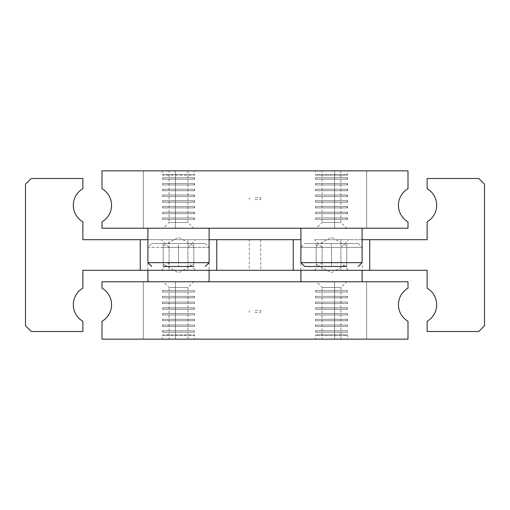 <?xml version="1.0" encoding="UTF-8"?>
<svg xmlns="http://www.w3.org/2000/svg" width="510" height="510" viewBox="0 0 510 510"><rect width="100%" height="100%" fill="white"/><g stroke="black" fill="none" stroke-linecap="round" stroke-linejoin="round"><path stroke-width="0.38" stroke-dasharray="2.55 1.91" d="M300.9 239.7L216.75 239.7L216.75 270.3L216.75 239.7L82.875 239.7L82.875 221.837A19.125 19.125 0 0 1 82.875 188.713L82.875 178.5L31.237 178.5L25.5 184.237L25.5 325.762L31.237 331.5L82.875 331.5L82.875 321.287A19.125 19.125 0 0 1 82.875 288.163L82.875 270.3L369.75 270.3L369.75 239.7L427.125 239.7L427.125 221.837A19.125 19.125 0 0 0 427.125 188.713L427.125 178.5L478.762 178.5L484.5 184.237L484.5 325.762L478.762 331.5L427.125 331.5L427.125 321.287A19.125 19.125 0 0 0 427.125 288.163L427.125 270.3L369.75 270.3L369.75 239.7L331.5 239.7L362.1 239.7M260.737 270.3L249.262 270.3L249.262 239.7L260.737 239.7L260.737 270.3L249.262 270.3M147.9 239.7L209.1 239.7M140.25 270.3L140.25 239.7M293.25 270.3L293.25 239.7M169.09 270.3L187.909 270.3L187.909 247.35L169.09 247.35L169.09 270.3L187.909 270.3M195.559 239.7L161.44 239.7L195.559 239.7L187.909 247.35L169.09 247.35L161.44 239.7M322.09 270.3L340.909 270.3L340.909 247.35L322.09 247.35L322.09 270.3L340.909 270.3M348.559 239.7L314.44 239.7L348.559 239.7L340.909 247.35L322.09 247.35L314.44 239.7M161.44 270.3L169.09 262.65L187.909 262.65L169.09 262.65L169.09 239.7L187.909 239.7L187.909 262.65L195.559 270.3L161.44 270.3L195.559 270.3M314.44 270.3L322.09 262.65L340.909 262.65L322.09 262.65L322.09 239.7L340.909 239.7L340.909 262.65L348.559 270.3L314.44 270.3L348.559 270.3M340.909 239.7L322.09 239.7M187.909 239.7L169.09 239.7M260.737 239.7L249.262 239.7M369.75 270.3L369.75 239.7M216.75 270.3L216.75 239.7M162.894 335.325L162.473 334.904L194.527 334.904L194.106 335.325L162.894 335.325L194.106 335.325M193.8 264.021L193.8 262.65L178.5 262.65L178.5 243.525L205.275 243.525L151.725 243.525L193.8 243.525L163.2 243.525L178.5 243.525L178.5 262.65L193.8 262.65L193.8 264.021L178.5 272.85L163.2 264.021L163.2 262.65L178.5 262.65L163.2 262.65L163.2 264.021M147.9 270.3L147.9 247.35L193.8 247.35L193.8 245.979L178.5 237.15L163.2 245.979L163.2 247.35L178.5 247.35L163.2 247.35L163.2 245.979M209.1 281.775L102 281.775L102 288.163A19.125 19.125 0 0 1 102 321.287L102 339.15L408 339.15L408 321.287A19.125 19.125 0 0 1 408 288.163L408 281.775L209.1 281.775M193.8 245.979L193.8 247.35L178.5 247.35L209.1 247.35L209.1 270.3M194.527 339.15L162.473 339.15L162.473 334.904L194.527 334.904L194.527 339.15L162.473 339.15M366.652 339.15L334.598 339.15L334.598 281.775L366.652 281.775L366.652 339.15L334.598 339.15L334.598 281.775L366.652 281.775L366.652 339.15L334.598 339.15L334.598 281.775L366.652 281.775L366.652 339.15L334.598 339.15L334.598 281.775L366.652 281.775L366.652 339.15L334.598 339.15L334.598 281.775L366.652 281.775L366.652 339.15L334.598 339.15L334.598 281.775L366.652 281.775L366.652 339.15L334.598 339.15L366.652 339.15M175.402 339.15L143.348 339.15L143.348 281.775L175.402 281.775L175.402 339.15L143.348 339.15L143.348 281.775L175.402 281.775L175.402 339.15L143.348 339.15L143.348 281.775L175.402 281.775L175.402 339.15L143.348 339.15L143.348 281.775L175.402 281.775L175.402 339.15L143.348 339.15L143.348 281.775L175.402 281.775L175.402 339.15L143.348 339.15L143.348 281.775L175.402 281.775L175.402 339.15L143.348 339.15L175.402 339.15M340.909 339.15L322.09 339.15L322.09 287.512L340.909 287.512L340.909 339.15L322.09 339.15M316.353 281.775L346.647 281.775L316.353 281.775L322.09 287.512L340.909 287.512L346.647 281.775M187.909 339.15L169.09 339.15L169.09 287.512L187.909 287.512L187.909 339.15L169.09 339.15M163.353 281.775L193.647 281.775L163.353 281.775L169.09 287.512L187.909 287.512L193.647 281.775M347.106 335.325L347.527 334.904L347.527 339.15L315.473 339.15L315.473 334.904L347.527 334.904L315.473 334.904L315.894 335.325L347.106 335.325L315.894 335.325M346.8 264.021L346.8 243.525L331.5 243.525L331.5 262.65L331.5 243.525L304.725 243.525L358.275 243.525L331.5 243.525L346.8 243.525L346.8 264.021L331.5 272.85L316.2 264.021L316.2 262.65L346.8 262.65L316.2 262.65L316.2 264.021M300.9 270.3L300.9 247.35L346.8 247.35L346.8 245.979L331.5 237.15L316.2 245.979L316.2 247.35L331.5 247.35L316.2 247.35L316.2 245.979M316.2 266.475L316.2 247.35L316.2 266.475L331.5 266.475L316.2 266.475L331.5 266.475L331.5 247.35L362.1 247.35L362.1 270.3M316.2 243.525L316.2 262.65L316.2 243.525M315.473 339.15L347.527 339.15M175.402 281.775L143.348 281.775L175.402 281.775M366.652 281.775L334.598 281.775L366.652 281.775M193.8 243.525L193.8 262.65L193.8 243.525M163.2 243.525L163.2 262.65L163.2 243.525M162.473 326.483L194.527 326.483L162.473 326.483L162.473 325.042L194.527 325.042L162.473 325.042L194.52 325.048L162.48 325.048L162.894 325.762L162.48 326.483L178.5 326.483L162.48 326.483M194.527 325.042L194.527 326.483L178.5 326.483L194.52 326.483L194.106 325.762L194.527 325.042M162.473 320.745L194.527 320.745L162.473 320.745L162.473 319.305L194.527 319.305L178.5 319.311L194.52 319.311L194.106 320.025L194.52 320.745L162.48 320.745L194.52 320.745L194.527 319.305L162.473 319.305L178.5 319.311L162.48 319.311L162.894 320.025L162.48 320.745M162.473 315.008L194.527 315.008L162.473 315.008L162.473 313.567L194.527 313.567L162.473 313.567L194.52 313.573L162.48 313.573L162.894 314.287L162.48 315.008L178.5 315.008L162.48 315.008M194.527 313.567L194.527 315.008L178.5 315.008L194.52 315.008L194.106 314.287L194.527 313.567M162.473 309.27L194.527 309.27L162.473 309.27L162.473 307.83L194.527 307.83L178.5 307.836L194.52 307.836L194.106 308.55L194.52 309.27L162.48 309.27L194.52 309.27L194.527 307.83L162.473 307.83L178.5 307.836L162.48 307.836L162.894 308.55L162.48 309.27M162.473 303.533L194.527 303.533L162.473 303.533L162.473 302.092L194.527 302.092L162.473 302.092L194.52 302.099L162.48 302.099L162.894 302.812L162.48 303.533L178.5 303.533L162.48 303.533M194.527 302.092L194.527 303.533L178.5 303.533L194.52 303.533L194.106 302.812L194.527 302.092M162.473 297.795L194.527 297.795L162.473 297.795L162.473 296.355L194.527 296.355L178.5 296.361L194.52 296.361L194.106 297.075L194.52 297.795L162.48 297.795L194.52 297.795L194.527 296.355L162.473 296.355L178.5 296.361L162.48 296.361L162.894 297.075L162.48 297.795M162.473 292.058L194.527 292.058L162.473 292.058L162.473 290.617L194.527 290.617L162.473 290.617L194.52 290.623L162.48 290.623L162.894 291.337L162.48 292.058L178.5 292.058L162.48 292.058M194.527 290.617L194.527 292.058L178.5 292.058L194.52 292.058L194.106 291.337L194.527 290.617M162.473 332.22L194.527 332.22L162.473 332.22L162.473 330.78L194.527 330.78L162.473 330.78L194.52 330.786L162.48 330.786L162.894 331.5L162.48 332.22L178.5 332.22L162.48 332.22M194.527 330.78L194.527 332.22L178.5 332.22L194.52 332.22L194.106 331.5L194.527 330.78M315.473 326.483L347.527 326.483L315.473 326.483L315.473 325.042L347.527 325.042L315.473 325.042L347.52 325.048L315.48 325.048L315.894 325.762L315.48 326.483L331.5 326.483L315.48 326.483M347.527 325.042L347.527 326.483L331.5 326.483L347.52 326.483L347.106 325.762L347.527 325.042M315.473 320.745L347.527 320.745L315.473 320.745L315.473 319.305L347.527 319.305L331.5 319.311L347.52 319.311L347.106 320.025L347.52 320.745L315.48 320.745L347.52 320.745L347.527 319.305L315.473 319.305L331.5 319.311L315.48 319.311L315.894 320.025L315.48 320.745M315.473 315.008L347.527 315.008L315.473 315.008L315.473 313.567L347.527 313.567L315.473 313.567L347.52 313.573L315.48 313.573L315.894 314.287L315.48 315.008L331.5 315.008L315.48 315.008M347.527 313.567L347.527 315.008L331.5 315.008L347.52 315.008L347.106 314.287L347.527 313.567M315.473 309.27L347.527 309.27L315.473 309.27L315.473 307.83L347.527 307.83L331.5 307.836L347.52 307.836L347.106 308.55L347.52 309.27L315.48 309.27L347.52 309.27L347.527 307.83L315.473 307.83L331.5 307.836L315.48 307.836L315.894 308.55L315.48 309.27M315.473 303.533L347.527 303.533L315.473 303.533L315.473 302.092L347.527 302.092L315.473 302.092L347.52 302.099L315.48 302.099L315.894 302.812L315.48 303.533L331.5 303.533L315.48 303.533M347.527 302.092L347.527 303.533L331.5 303.533L347.52 303.533L347.106 302.812L347.527 302.092M315.473 297.795L347.527 297.795L315.473 297.795L315.473 296.355L347.527 296.355L331.5 296.361L347.52 296.361L347.106 297.075L347.52 297.795L315.48 297.795L347.52 297.795L347.527 296.355L315.473 296.355L331.5 296.361L315.48 296.361L315.894 297.075L315.48 297.795M315.473 292.058L347.527 292.058L315.473 292.058L315.473 290.617L347.527 290.617L315.473 290.617L347.52 290.623L315.48 290.623L315.894 291.337L315.48 292.058L331.5 292.058L315.48 292.058M347.527 290.617L347.527 292.058L331.5 292.058L347.52 292.058L347.106 291.337L347.527 290.617M315.473 332.22L347.527 332.22L315.473 332.22L315.473 330.78L347.527 330.78L315.473 330.78L347.52 330.786L315.48 330.786L315.894 331.5L315.48 332.22L331.5 332.22L315.48 332.22M347.527 330.78L347.527 332.22L331.5 332.22L347.52 332.22L347.106 331.5L347.527 330.78M255 312.375L260.737 312.375L255 312.375M255 310.462L260.737 310.462L255 310.462M162.894 174.675L162.473 175.096L194.527 175.096L194.106 174.675L162.894 174.675L194.106 174.675M163.2 266.475L163.2 247.35L163.2 266.475L193.8 266.475L178.5 266.475L193.8 266.475L193.8 247.35L193.8 266.475M209.1 228.225L147.9 228.225L209.1 228.225M194.527 170.85L162.473 170.85L162.473 175.096L194.527 175.096L194.527 170.85L162.473 170.85M111.562 205.275A19.125 19.125 0 0 0 102 188.713L102 170.85L408 170.85L408 188.713A19.125 19.125 0 0 0 408 221.837L408 228.225L102 228.225L102 221.837A19.125 19.125 0 0 0 111.562 205.275M366.652 170.85L334.598 170.85L334.598 228.225L366.652 228.225L366.652 170.85L334.598 170.85L334.598 228.225L366.652 228.225L366.652 170.85L334.598 170.85L334.598 228.225L366.652 228.225L366.652 170.85L334.598 170.85L334.598 228.225L366.652 228.225L366.652 170.85L334.598 170.85L334.598 228.225L366.652 228.225L366.652 170.85L334.598 170.85L334.598 228.225L366.652 228.225L366.652 170.85L334.598 170.85L366.652 170.85M175.402 170.85L143.348 170.85L143.348 228.225L175.402 228.225L175.402 170.85L143.348 170.85L143.348 228.225L175.402 228.225L175.402 170.85L143.348 170.85L143.348 228.225L175.402 228.225L175.402 170.85L143.348 170.85L143.348 228.225L175.402 228.225L175.402 170.85L143.348 170.85L143.348 228.225L175.402 228.225L175.402 170.85L143.348 170.85L143.348 228.225L175.402 228.225L175.402 170.85L143.348 170.85L175.402 170.85M340.909 170.85L322.09 170.85L322.09 222.487L340.909 222.487L340.909 170.85L322.09 170.85M316.353 228.225L346.647 228.225L316.353 228.225L322.09 222.487L340.909 222.487L346.647 228.225M187.909 170.85L169.09 170.85L169.09 222.487L187.909 222.487L187.909 170.85L169.09 170.85M163.353 228.225L193.647 228.225L163.353 228.225L169.09 222.487L187.909 222.487L193.647 228.225M347.106 174.675L347.527 175.096L347.527 170.85L315.473 170.85L315.473 175.096L347.527 175.096L315.473 175.096L315.894 174.675L347.106 174.675L315.894 174.675M362.1 228.225L300.9 228.225L362.1 228.225M346.8 266.475L331.5 266.475L346.8 266.475L346.8 247.35L331.5 247.35L331.5 266.475L346.8 266.475L346.8 245.979M315.473 170.85L347.527 170.85M175.402 228.225L143.348 228.225L175.402 228.225M366.652 228.225L334.598 228.225L366.652 228.225M205.275 243.525L209.1 247.35L178.5 247.35L178.5 266.475L178.5 247.35L147.9 247.35L151.725 243.525M162.473 183.517L194.527 183.517L162.473 183.517L162.473 184.958L194.527 184.958L162.473 184.958L194.52 184.958L194.527 183.517L162.48 183.523L194.52 183.523L194.106 184.237L194.52 184.958L162.48 184.958L162.894 184.237L162.473 183.517M162.473 189.255L178.5 189.261L162.48 189.261L162.894 189.975L162.473 190.695L194.527 190.695L162.473 190.695L194.52 190.695L194.527 189.255L162.473 189.255L194.527 189.255L178.5 189.261L194.52 189.261L194.106 189.975L194.52 190.695L162.48 190.695L162.473 189.255M162.473 194.992L194.527 194.992L162.473 194.992L162.473 196.433L194.527 196.433L162.473 196.433L194.52 196.433L194.527 194.992L162.48 194.998L194.52 194.998L194.106 195.712L194.52 196.433L162.48 196.433L162.894 195.712L162.473 194.992M162.473 200.73L178.5 200.736L162.48 200.736L162.894 201.45L162.473 202.17L194.527 202.17L162.473 202.17L194.52 202.17L194.527 200.73L162.473 200.73L194.527 200.73L178.5 200.736L194.52 200.736L194.106 201.45L194.52 202.17L162.48 202.17L162.473 200.73M162.473 206.467L194.527 206.467L162.473 206.467L162.473 207.908L194.527 207.908L162.473 207.908L194.52 207.908L194.527 206.467L162.48 206.473L194.52 206.473L194.106 207.187L194.52 207.908L162.48 207.908L162.894 207.187L162.473 206.467M162.473 212.205L178.5 212.211L162.48 212.211L162.894 212.925L162.473 213.645L194.527 213.645L162.473 213.645L194.52 213.645L194.527 212.205L162.473 212.205L194.527 212.205L178.5 212.211L194.52 212.211L194.106 212.925L194.52 213.645L162.48 213.645L162.473 212.205M162.473 217.942L194.527 217.942L162.473 217.942L162.473 219.383L194.527 219.383L162.473 219.383L194.52 219.383L194.527 217.942L162.48 217.948L194.52 217.948L194.106 218.662L194.52 219.383L162.48 219.383L162.894 218.662L162.473 217.942M162.473 177.78L194.527 177.78L162.473 177.78L162.473 179.22L194.527 179.22L162.473 179.22L194.52 179.22L194.527 177.78L162.48 177.786L194.52 177.786L194.106 178.5L194.52 179.22L162.48 179.22L162.894 178.5L162.473 177.78M315.473 183.517L347.527 183.517L315.473 183.517L315.473 184.958L347.527 184.958L315.473 184.958L347.52 184.958L347.527 183.517L315.48 183.523L347.52 183.523L347.106 184.237L347.52 184.958L315.48 184.958L315.894 184.237L315.473 183.517M315.473 189.255L331.5 189.261L315.48 189.261L315.894 189.975L315.473 190.695L347.527 190.695L315.473 190.695L347.52 190.695L347.527 189.255L315.473 189.255L347.527 189.255L331.5 189.261L347.52 189.261L347.106 189.975L347.52 190.695L315.48 190.695L315.473 189.255M315.473 194.992L347.527 194.992L315.473 194.992L315.473 196.433L347.527 196.433L315.473 196.433L347.52 196.433L347.527 194.992L315.48 194.998L347.52 194.998L347.106 195.712L347.52 196.433L315.48 196.433L315.894 195.712L315.473 194.992M315.473 200.73L331.5 200.736L315.48 200.736L315.894 201.45L315.473 202.17L347.527 202.17L315.473 202.17L347.52 202.17L347.527 200.73L315.473 200.73L347.527 200.73L331.5 200.736L347.52 200.736L347.106 201.45L347.52 202.17L315.48 202.17L315.473 200.73M315.473 206.467L347.527 206.467L315.473 206.467L315.473 207.908L347.527 207.908L315.473 207.908L347.52 207.908L347.527 206.467L315.48 206.473L347.52 206.473L347.106 207.187L347.52 207.908L315.48 207.908L315.894 207.187L315.473 206.467M315.473 212.205L331.5 212.211L315.48 212.211L315.894 212.925L315.473 213.645L347.527 213.645L315.473 213.645L347.52 213.645L347.527 212.205L315.473 212.205L347.527 212.205L331.5 212.211L347.52 212.211L347.106 212.925L347.52 213.645L315.48 213.645L315.473 212.205M315.473 217.942L347.527 217.942L315.473 217.942L315.473 219.383L347.527 219.383L315.473 219.383L347.52 219.383L347.527 217.942L315.48 217.948L347.52 217.948L347.106 218.662L347.52 219.383L315.48 219.383L315.894 218.662L315.473 217.942M315.473 177.78L347.527 177.78L315.473 177.78L315.473 179.22L347.527 179.22L315.473 179.22L347.52 179.22L347.527 177.78L315.48 177.786L347.52 177.786L347.106 178.5L347.52 179.22L315.48 179.22L315.894 178.5L315.473 177.78M255 197.625L260.737 197.625L255 197.625M255 199.537L260.737 199.537L255 199.537M358.275 243.525L362.1 247.35L300.9 247.35L304.725 243.525M147.9 262.65L209.1 262.65M300.9 262.65L362.1 262.65M260.737 312.375L260.737 310.462M249.262 312.375L249.262 310.462M260.737 197.625L260.737 199.537M249.262 197.625L249.262 199.537"/><path stroke-width="0.76" d="M369.75 270.3L427.125 270.3L427.125 288.163A19.125 19.125 0 0 1 427.125 321.287L427.125 331.5L478.762 331.5L484.5 325.762L484.5 184.237L478.762 178.5L427.125 178.5L427.125 188.713A19.125 19.125 0 0 1 427.125 221.837L427.125 239.7L369.75 239.7L369.75 270.3L82.875 270.3L82.875 288.163A19.125 19.125 0 0 0 82.875 321.287L82.875 331.5L31.237 331.5L25.5 325.762L25.5 184.237L31.237 178.5L82.875 178.5L82.875 188.713A19.125 19.125 0 0 0 82.875 221.837L82.875 239.7L147.9 239.7M362.1 239.7L369.75 239.7M209.1 239.7L300.9 239.7M140.25 270.3L140.25 239.7M216.75 239.7L216.75 270.3M293.25 270.3L293.25 239.7M147.9 281.775L147.9 270.3M209.1 270.3L209.1 281.775M111.562 304.725A19.125 19.125 0 0 1 102 321.287L102 339.15L408 339.15L408 321.287A19.125 19.125 0 0 1 408 288.163L408 281.775L102 281.775L102 288.163A19.125 19.125 0 0 1 111.562 304.725M300.9 281.775L300.9 270.3M362.1 270.3L362.1 281.775M193.8 266.475L163.2 266.475M147.9 228.225L147.9 262.65L151.725 266.475M147.9 262.65L209.1 262.65L209.1 228.225M102 188.713A19.125 19.125 0 0 1 102 221.837L102 228.225L408 228.225L408 221.837A19.125 19.125 0 0 1 408 188.713L408 170.85L102 170.85L102 188.713M300.9 228.225L300.9 262.65L304.725 266.475L316.2 266.475M300.9 262.65L362.1 262.65L362.1 228.225M346.8 266.475L304.725 266.475M209.1 262.65L205.275 266.475M362.1 262.65L358.275 266.475"/></g></svg>
